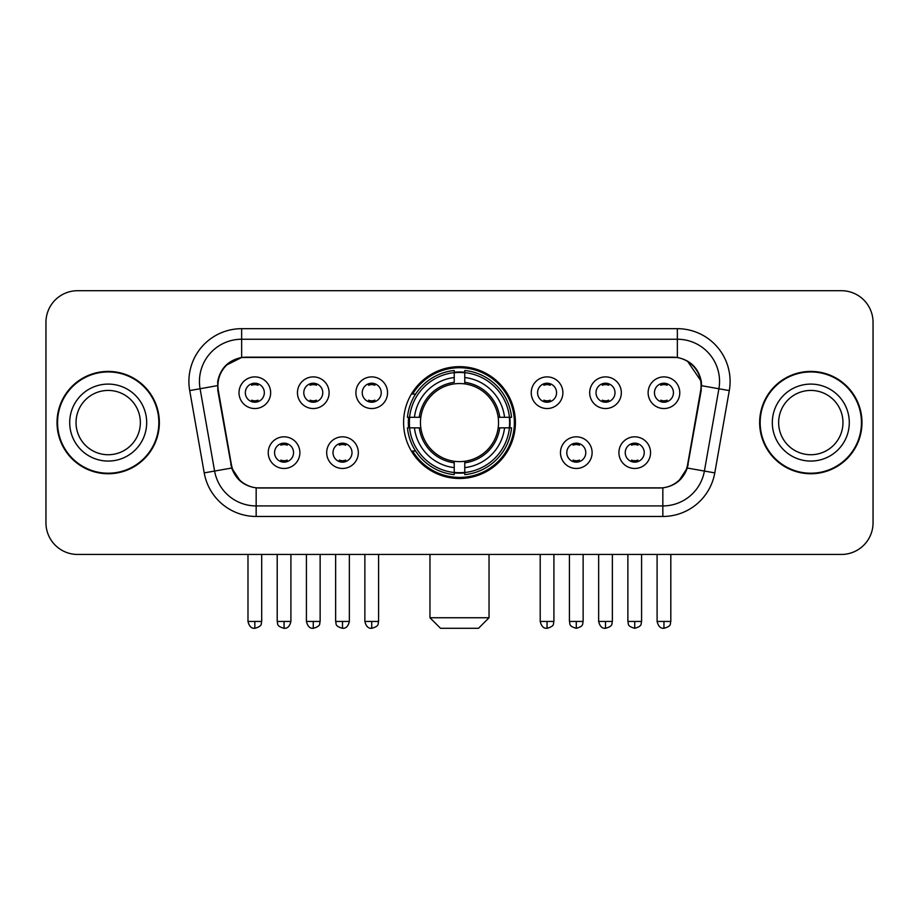 <?xml version="1.0" encoding="UTF-8"?>
<svg xmlns="http://www.w3.org/2000/svg" width="919" height="919" viewBox="0 0 919 919"><rect width="100%" height="100%" fill="white"/><g stroke="black" fill="none" stroke-linecap="round" stroke-linejoin="round"><path stroke-width="1.38" d="M403.59 422.579A55.91 55.91 0 0 0 459.5 478.489A55.91 55.91 0 0 0 515.41 422.579A55.91 55.91 0 0 0 459.5 366.658A55.91 55.91 0 0 0 403.59 422.579M358.33 452.642A15.83 15.83 0 0 1 342.5 468.472A15.83 15.83 0 0 1 326.682 452.642A15.83 15.83 0 0 1 342.5 436.824A15.83 15.83 0 0 1 358.33 452.642M333.011 452.642A9.5 9.5 0 0 0 342.5 462.142A9.5 9.5 0 0 0 352 452.642A9.5 9.5 0 0 0 342.5 443.153A9.5 9.5 0 0 0 333.011 452.642M592.112 452.642A15.83 15.83 0 0 1 576.282 468.472A15.83 15.83 0 0 1 560.464 452.642A15.83 15.83 0 0 1 576.282 436.824A15.83 15.83 0 0 1 592.112 452.642M566.793 452.642A9.5 9.5 0 0 0 576.282 462.142A9.5 9.5 0 0 0 585.782 452.642A9.5 9.5 0 0 0 576.282 443.153A9.5 9.5 0 0 0 566.793 452.642M650.56 452.642A15.83 15.83 0 0 1 634.73 468.472A15.83 15.83 0 0 1 618.912 452.642A15.83 15.83 0 0 1 634.73 436.824A15.83 15.83 0 0 1 650.56 452.642M625.242 452.642A9.5 9.5 0 0 0 634.73 462.142A9.5 9.5 0 0 0 644.23 452.642A9.5 9.5 0 0 0 634.73 443.153A9.5 9.5 0 0 0 625.242 452.642M299.881 452.642A15.83 15.83 0 0 1 284.063 468.472A15.83 15.83 0 0 1 268.233 452.642A15.83 15.83 0 0 1 284.063 436.824A15.83 15.83 0 0 1 299.881 452.642M274.563 452.642A9.5 9.5 0 0 0 284.063 462.142A9.5 9.5 0 0 0 293.552 452.642A9.5 9.5 0 0 0 284.063 443.153A9.5 9.5 0 0 0 274.563 452.642M329.105 392.723A15.83 15.83 0 0 1 313.276 408.541A15.83 15.83 0 0 1 297.457 392.723A15.83 15.83 0 0 1 313.276 376.893A15.83 15.83 0 0 1 329.105 392.723M303.787 392.723A9.5 9.5 0 0 0 313.276 402.212A9.5 9.5 0 0 0 322.776 392.723A9.5 9.5 0 0 0 313.276 383.223A9.5 9.5 0 0 0 303.787 392.723M387.554 392.723A15.83 15.83 0 0 1 371.724 408.541A15.83 15.83 0 0 1 355.906 392.723A15.83 15.83 0 0 1 371.724 376.893A15.83 15.83 0 0 1 387.554 392.723M362.235 392.723A9.5 9.5 0 0 0 371.724 402.212A9.5 9.5 0 0 0 381.224 392.723A9.5 9.5 0 0 0 371.724 383.223A9.5 9.5 0 0 0 362.235 392.723M562.887 392.723A15.83 15.83 0 0 1 547.058 408.541A15.83 15.83 0 0 1 531.239 392.723A15.83 15.83 0 0 1 547.058 376.893A15.83 15.83 0 0 1 562.887 392.723M537.569 392.723A9.5 9.5 0 0 0 547.058 402.212A9.5 9.5 0 0 0 556.558 392.723A9.5 9.5 0 0 0 547.058 383.223A9.5 9.5 0 0 0 537.569 392.723M621.336 392.723A15.83 15.83 0 0 1 605.506 408.541A15.83 15.83 0 0 1 589.688 392.723A15.83 15.83 0 0 1 605.506 376.893A15.83 15.83 0 0 1 621.336 392.723M596.017 392.723A9.5 9.5 0 0 0 605.506 402.212A9.5 9.5 0 0 0 615.006 392.723A9.5 9.5 0 0 0 605.506 383.223A9.5 9.5 0 0 0 596.017 392.723M679.784 392.723A15.83 15.83 0 0 1 663.955 408.541A15.83 15.83 0 0 1 648.125 392.723A15.83 15.83 0 0 1 663.955 376.893A15.83 15.83 0 0 1 679.784 392.723M654.454 392.723A9.5 9.5 0 0 0 663.955 402.212A9.5 9.5 0 0 0 673.443 392.723A9.5 9.5 0 0 0 663.955 383.223A9.5 9.5 0 0 0 654.454 392.723M270.657 392.723A15.83 15.83 0 0 1 254.839 408.541A15.83 15.83 0 0 1 239.009 392.723A15.83 15.83 0 0 1 254.839 376.893A15.83 15.83 0 0 1 270.657 392.723M245.339 392.723A9.5 9.5 0 0 0 254.839 402.212A9.5 9.5 0 0 0 264.327 392.723A9.5 9.5 0 0 0 254.839 383.223A9.5 9.5 0 0 0 245.339 392.723M218.343 390.598A28.489 28.489 0 0 1 246.395 357.169L672.605 357.169A28.489 28.489 0 0 1 700.657 390.598L687.63 464.451A28.489 28.489 0 0 1 659.578 487.989L259.422 487.989A28.489 28.489 0 0 1 231.37 464.451L218.343 390.598M408.61 427.852A51.165 51.165 0 0 1 408.61 417.306M57.024 422.579A51.165 51.165 0 0 0 108.189 473.744A51.165 51.165 0 0 0 159.355 422.579A51.165 51.165 0 0 0 108.189 371.414A51.165 51.165 0 0 0 57.024 422.579M759.645 422.579A51.165 51.165 0 0 0 810.811 473.744A51.165 51.165 0 0 0 861.976 422.579A51.165 51.165 0 0 0 810.811 371.414A51.165 51.165 0 0 0 759.645 422.579M217.7 381.431C220.434 368.232 228.417 360.248 241.651 357.48L677.349 357.48C690.571 360.237 698.555 368.22 701.3 381.431L701.186 390.598L687.286 468.035C683.127 479.5 674.971 486.117 662.84 487.851L256.16 487.851C244.052 486.14 235.907 479.523 231.714 468.035L217.814 390.598L217.7 381.431M225.787 365.44L241.651 357.48L241.651 339.237L677.349 339.237A42.194 42.194 0 0 1 718.911 388.76L704.402 471.045A42.194 42.194 0 0 1 662.84 505.921L256.16 505.921A42.194 42.194 0 0 1 214.598 471.045L200.089 388.76A42.194 42.194 0 0 1 241.651 339.237L241.651 328.68L677.349 328.68L677.349 357.48M687.378 360.983L701.3 381.431L701.622 385.716L729.295 390.586L714.787 472.883A52.751 52.751 0 0 1 662.84 516.467L256.16 516.467A52.751 52.751 0 0 1 204.213 472.883L189.705 390.586A52.751 52.751 0 0 1 241.651 328.68M258.894 487.989L256.16 487.851L256.16 516.467M662.84 516.467L662.84 487.851L660.106 487.989M714.787 472.883L687.286 468.035L678.75 481.039M240.422 481.188L231.714 468.035L204.213 472.883M688.159 464.451L687.986 465.347M231.014 465.347L230.841 464.451M189.705 390.586L217.378 385.647M873.05 322.351A31.648 31.648 0 0 0 841.402 290.703L77.598 290.703A31.648 31.648 0 0 0 45.95 322.351L45.95 522.796A31.648 31.648 0 0 0 77.598 554.444L841.402 554.444A31.648 31.648 0 0 0 873.05 522.796L873.05 322.351L873.05 522.796M45.95 322.351L45.95 522.796M841.402 290.703L77.598 290.703M77.598 554.444L841.402 554.444M140.354 422.579A32.154 32.154 0 0 0 108.189 390.426A32.154 32.154 0 0 0 76.036 422.579A32.154 32.154 0 0 0 108.189 454.733A32.154 32.154 0 0 0 140.354 422.579A32.154 32.154 0 0 1 108.189 454.733A32.154 32.154 0 0 1 76.036 422.579M158.838 422.579A50.637 50.637 0 0 0 108.189 371.942A50.637 50.637 0 0 0 57.552 422.579A50.637 50.637 0 0 0 108.189 473.216A50.637 50.637 0 0 0 158.838 422.579M842.964 422.579A32.154 32.154 0 0 0 810.811 390.426A32.154 32.154 0 0 0 778.646 422.579A32.154 32.154 0 0 0 810.811 454.733A32.154 32.154 0 0 0 842.964 422.579A32.154 32.154 0 0 1 810.811 454.733A32.154 32.154 0 0 1 778.646 422.579M861.448 422.579A50.637 50.637 0 0 0 810.811 371.942A50.637 50.637 0 0 0 760.162 422.579A50.637 50.637 0 0 0 810.811 473.216A50.637 50.637 0 0 0 861.448 422.579M478.489 628.297L440.511 628.297L429.966 617.752L489.034 617.752L478.489 628.297M498.178 427.852A39.035 39.035 0 0 0 464.773 383.901L464.773 382.338L464.773 383.901A39.035 39.035 0 0 0 420.822 427.852A39.035 39.035 0 0 0 498.178 427.852L499.729 427.852L498.178 427.852A39.035 39.035 0 0 1 464.773 461.258L464.773 467.633A45.364 45.364 0 0 0 504.554 427.852L511.561 427.852A52.326 52.326 0 0 1 464.773 474.641L464.773 472.515A50.212 50.212 0 0 0 509.436 427.852M409.667 427.852A50.108 50.108 0 0 1 409.667 417.306M464.773 372.746A50.108 50.108 0 0 0 454.227 372.746M509.333 417.306A50.108 50.108 0 0 1 509.333 427.852M511.561 417.306A52.326 52.326 0 0 0 464.773 370.518L464.773 372.632A50.212 50.212 0 0 1 509.436 417.306L511.561 417.306M407.439 427.852A52.326 52.326 0 0 0 454.227 474.641L454.227 472.515A50.212 50.212 0 0 1 409.564 427.852L407.439 427.852M509.436 417.306L504.554 417.306A45.364 45.364 0 0 0 464.773 377.525L464.773 372.632M464.773 472.515L464.773 467.633M409.564 427.852L414.446 427.852A45.364 45.364 0 0 0 454.227 467.633L454.227 472.515M464.773 377.525L464.773 382.338A40.574 40.574 0 0 1 499.729 417.306L504.554 417.306M504.554 427.852L499.729 427.852A40.574 40.574 0 0 1 464.773 462.808L464.773 461.258M454.227 467.633L454.227 461.258A39.035 39.035 0 0 1 420.822 427.852L414.446 427.852M498.178 417.306L499.729 417.306M464.773 472.412A50.108 50.108 0 0 1 454.227 472.412M454.227 370.518A52.326 52.326 0 0 0 407.439 417.306L409.564 417.306A50.212 50.212 0 0 1 454.227 372.632L454.227 370.518M454.227 372.632L454.227 377.525A45.364 45.364 0 0 0 414.446 417.306L409.564 417.306M414.446 417.306L419.271 417.306A40.574 40.574 0 0 1 454.227 382.338L454.227 377.525M419.271 417.306L420.822 417.306L419.271 417.306M454.227 461.258L454.227 462.808A40.574 40.574 0 0 1 419.271 427.852M415.606 394.09L412.62 394.09A54.864 54.864 0 0 1 514.364 422.579A54.864 54.864 0 0 1 412.62 451.057L415.606 451.057M251.668 401.672L251.668 400.167A8.099 8.099 0 0 0 257.998 400.167L257.998 401.672M257.998 383.763L257.998 385.268A8.099 8.099 0 0 0 251.668 385.268L251.668 383.763M310.117 401.672L310.117 400.167A8.099 8.099 0 0 0 316.446 400.167L316.446 401.672M316.446 383.763L316.446 385.268A8.099 8.099 0 0 0 310.117 385.268L310.117 383.763M368.565 401.672L368.565 400.167A8.099 8.099 0 0 0 374.895 400.167L374.895 401.672M374.895 383.763L374.895 385.268A8.099 8.099 0 0 0 368.565 385.268L368.565 383.763M543.899 401.672L543.899 400.167A8.099 8.099 0 0 0 550.228 400.167L550.228 401.672M550.228 383.763L550.228 385.268A8.099 8.099 0 0 0 543.899 385.268L543.899 383.763M602.347 401.672L602.347 400.167A8.099 8.099 0 0 0 608.677 400.167L608.677 401.672M608.677 383.763L608.677 385.268A8.099 8.099 0 0 0 602.347 385.268L602.347 383.763M660.784 401.672L660.784 400.167A8.099 8.099 0 0 0 667.114 400.167L667.114 401.672M667.114 383.763L667.114 385.268A8.099 8.099 0 0 0 660.784 385.268L660.784 383.763M280.892 461.591L280.892 460.086A8.099 8.099 0 0 0 287.222 460.086L287.222 461.591M287.222 443.693L287.222 445.198A8.099 8.099 0 0 0 280.892 445.198L280.892 443.693M339.341 461.591L339.341 460.086A8.099 8.099 0 0 0 345.67 460.086L345.67 461.591M345.67 443.693L345.67 445.198A8.099 8.099 0 0 0 339.341 445.198L339.341 443.693M573.123 461.591L573.123 460.086A8.099 8.099 0 0 0 579.452 460.086L579.452 461.591M579.452 443.693L579.452 445.198A8.099 8.099 0 0 0 573.123 445.198L573.123 443.693M631.571 461.591L631.571 460.086A8.099 8.099 0 0 0 637.901 460.086L637.901 461.591M637.901 443.693L637.901 445.198A8.099 8.099 0 0 0 631.571 445.198L631.571 443.693M677.349 328.68A52.751 52.751 0 0 1 729.295 390.586M200.089 388.76A42.194 42.194 0 0 1 199.446 381.431M146.684 422.579A38.483 38.483 0 0 0 108.189 384.096A38.483 38.483 0 0 0 69.706 422.579A38.483 38.483 0 0 0 108.189 461.062A38.483 38.483 0 0 0 146.684 422.579M849.294 422.579A38.483 38.483 0 0 0 810.811 384.096A38.483 38.483 0 0 0 772.316 422.579A38.483 38.483 0 0 0 810.811 461.062A38.483 38.483 0 0 0 849.294 422.579M454.227 472.883A50.579 50.579 0 0 0 464.773 472.883M509.804 427.852A50.579 50.579 0 0 0 509.804 417.306M464.773 372.264A50.579 50.579 0 0 0 454.227 372.264M254.839 621.439L247.981 621.439C249.175 626.333 251.461 628.619 254.839 628.297L254.839 621.439L261.697 621.439L261.697 554.444M313.276 621.439L306.418 621.439C307.624 626.333 309.91 628.619 313.276 628.297L313.276 621.439L320.134 621.439L320.134 554.444M371.724 621.439L364.866 621.439C366.061 626.333 368.347 628.619 371.724 628.297L371.724 621.439L378.582 621.439L378.582 554.444M547.058 621.439L540.211 621.439C541.406 626.333 543.692 628.619 547.058 628.297L547.058 621.439L553.916 621.439L553.916 554.444M605.506 621.439L598.648 621.439C599.843 626.333 602.129 628.619 605.506 628.297L605.506 621.439L612.364 621.439L612.364 554.444M663.955 621.439L657.096 621.439C658.291 626.333 660.577 628.619 663.955 628.297L663.955 621.439L670.813 621.439L670.813 554.444M284.063 621.439L277.205 621.439C278.17 623.564 275.734 625.977 284.063 628.297L284.063 621.439L290.909 621.439L290.909 554.444M342.5 621.439L335.642 621.439C336.618 623.564 334.183 625.977 342.5 628.297L342.5 621.439L349.358 621.439L349.358 554.444M576.282 621.439L569.424 621.439C570.4 623.564 567.965 625.977 576.282 628.297L576.282 621.439L583.14 621.439L583.14 554.444M634.73 621.439L627.872 621.439C628.837 623.564 626.413 625.977 634.73 628.297L634.73 621.439L641.588 621.439L641.588 554.444M489.034 554.444L489.034 617.752M429.966 554.444L429.966 617.752M247.981 621.439L247.981 554.444M261.697 621.439C260.72 623.564 263.156 625.977 254.839 628.297M306.418 621.439L306.418 554.444M320.134 621.439C319.169 623.564 321.604 625.977 313.276 628.297M364.866 621.439L364.866 554.444M378.582 621.439C377.617 623.564 380.052 625.977 371.724 628.297M540.211 621.439L540.211 554.444M553.916 621.439C552.951 623.564 555.386 625.977 547.058 628.297M598.648 621.439L598.648 554.444M612.364 621.439C611.399 623.564 613.835 625.977 605.506 628.297M657.096 621.439L657.096 554.444M670.813 621.439C669.848 623.564 672.271 625.977 663.955 628.297M277.205 621.439L277.205 554.444M290.909 621.439C289.715 626.333 287.429 628.619 284.063 628.297M335.642 621.439L335.642 554.444M349.358 621.439C348.163 626.333 345.877 628.619 342.5 628.297M569.424 621.439L569.424 554.444M583.14 621.439C582.175 623.564 584.61 625.977 576.282 628.297M627.872 621.439L627.872 554.444M641.588 621.439C640.623 623.564 643.059 625.977 634.73 628.297"/></g></svg>
